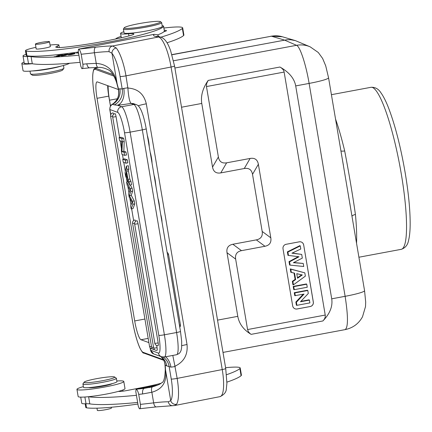 <?xml version="1.0" encoding="UTF-8"?>
<svg xmlns="http://www.w3.org/2000/svg" width="432" height="432" viewBox="0 0 432 432"><rect width="100%" height="100%" fill="white"/><g stroke="black" fill="none" stroke-linecap="round" stroke-linejoin="round"><path stroke-width="0.65" d="M356.535 243.2C356.891 235.559 356.524 225.985 355.433 214.483C352.501 194.13 348.921 172.946 344.682 150.93C341.761 138.71 338.715 128.093 335.54 119.075M355.433 214.483A4.849 2.306 -5.5 0 0 351.977 216.265M344.682 150.93A4.849 1.436 -13.4 0 1 340.924 150.919M350.703 208.726L342.371 159.478M270.934 36.153L282.361 36.763A24.241 23.755 106.5 0 0 271.42 36.207L284.456 40.068L296.541 45.311C300.008 46.386 305.98 64.481 309.118 83.414L295.704 85.914L331.711 298.82L345.125 296.314C348.192 316.197 348.214 327.294 345.19 329.611L222.998 352.415M322.871 320.96C324.751 319.027 325.534 317.061 325.231 315.058L284.132 72.068C283.759 70.07 282.355 68.391 279.92 67.03L208.175 80.422L206.658 83.522L206.469 86.562L218.381 157C219.262 161.649 222.016 163.588 226.633 162.821L250.117 158.441C254.74 157.675 257.488 159.613 258.368 164.263L270.81 237.827C271.507 242.503 269.563 245.322 264.973 246.272L241.493 250.657C236.903 251.608 234.954 254.426 235.651 259.108L247.568 329.551L248.481 331.889L250.322 333.823L251.127 334.352L322.871 320.96C329.913 313.718 332.861 306.337 331.711 298.82M295.704 85.914C294.316 78.43 289.051 72.133 279.92 67.03M217.539 320.128L237.784 316.348L227.016 252.709C226.319 248.027 228.269 245.214 232.853 244.258L256.338 239.879C260.928 238.923 262.872 236.11 262.175 231.428L252.52 174.344C251.64 169.695 248.891 167.756 244.269 168.523L220.784 172.903C216.167 173.669 213.413 171.731 212.533 167.081L201.771 103.448L181.526 107.222M208.175 80.422C202.732 88.247 200.599 95.92 201.771 103.448M237.784 316.348C239.144 323.827 243.594 329.827 251.127 334.352M303.68 244.939L313.335 302.022A3.877 3.802 109.9 0 1 310.219 306.531L297.07 308.988A3.877 3.802 109.9 0 1 292.669 305.883L283.014 248.794A3.877 3.802 109.9 0 1 286.13 244.291L299.279 241.834A3.877 3.802 109.9 0 1 303.68 244.939L313.292 302.006A3.877 3.802 -70.1 0 1 310.176 306.515L297.027 308.972A3.877 3.802 -70.1 0 1 295.083 308.821M294.273 292.691L307.422 290.234L307.8 290.498L308.308 293.485L300.472 301.768L309.425 300.1L309.901 302.902L296.914 305.327L296.395 302.243L304.036 294.095L294.775 295.661L294.273 292.691L294.818 292.918L307.8 290.498M300.856 301.363L309.047 299.835L309.425 300.1M296.914 305.327L296.401 305.262L295.855 302.054L303.172 294.257M293.209 286.411L306.364 283.954L306.742 284.213L307.255 287.248L294.268 289.672L293.755 289.607L293.209 286.411L293.755 286.637L306.742 284.213M293.447 284.823L292.939 284.807L292.351 281.324L295.105 279.385L294.03 273.051L290.822 272.3L290.25 268.904L304.819 272.851L305.37 276.129L293.447 284.823L292.891 281.524L295.639 279.585L294.554 273.143L291.346 272.392L290.801 269.179L304.819 272.851M300.262 245.911L299.878 245.624L287.366 251.861L287.955 255.334L288.473 255.42L287.906 252.072L300.262 245.911L300.785 249.016L291.951 253.184L301.703 254.426L302.324 258.109L293.398 262.71L303.226 263.444L303.745 266.495L290.115 265.118L289.559 261.846L299.036 256.759L288.473 255.42M301.703 254.426L292.27 253.033M303.226 263.444L293.76 262.526M290.115 265.118L289.597 265.032L289.019 261.635L298.291 256.662M301.223 241.985A3.877 3.802 -70.1 0 1 303.637 244.922M295.288 295.726L294.818 292.918M296.395 302.243L295.855 302.054M294.268 289.672L293.755 286.637M302.308 274.973L296.757 273.672L297.535 278.251L302.308 274.973L301.655 274.849L297.448 277.738M296.762 273.699L301.655 274.849M290.801 269.179L290.25 268.904M291.346 272.392L290.822 272.3M294.554 273.143L294.03 273.051M295.639 279.585L295.105 279.385M292.891 281.524L292.351 281.324M289.559 261.846L289.019 261.635M287.906 252.072L287.366 251.861M110.479 105.932L109.507 100.192L117.32 98.782M108.119 85.806C108.097 89.716 108.562 94.511 109.507 100.192M171.974 54.767L271.42 36.207L171.931 54.621M173.529 60.772L286.816 39.749L290.763 39.749L295.412 40.63L310.176 46.845A24.241 23.782 -66.5 0 0 296.541 45.311L174.895 68.013M225.585 367.697A33.934 3.326 170.4 0 1 240.214 367.978A33.934 3.326 170.4 0 1 239.873 368.572A111.505 10.924 170.4 0 1 226.562 374.706M136.431 395.312A126.047 12.35 170.4 0 1 88.603 396.754A24.241 2.376 -9.6 0 0 88.366 396.722A23.755 2.327 -9.6 0 0 118.487 391.36A7.274 0.713 -9.6 0 0 127.483 390.415L142.738 387.428A43.632 4.277 -9.6 0 0 160.909 383.33M116.829 380.986A23.755 2.327 170.4 0 1 122.915 381.008A23.755 2.327 170.4 0 1 123.795 381.461A23.755 2.327 170.4 0 1 100.759 387.715A23.755 2.327 170.4 0 1 76.95 389.383A23.755 2.327 170.4 0 1 83.371 386.645M76.95 389.383L78.154 396.522A23.755 2.327 -9.6 0 0 88.366 396.722M118.487 391.36A23.755 2.327 -9.6 0 0 124.999 388.595L123.795 381.461M88.663 387.623A12.118 1.188 -9.6 0 0 100.57 386.591A12.118 1.188 -9.6 0 0 112.153 383.654M82.917 383.972L83.479 387.299A16.967 1.663 -9.6 0 0 98.242 386.473A16.967 1.663 -9.6 0 0 116.942 381.64L116.375 378.313A16.967 1.663 170.4 0 1 97.681 383.146A16.967 1.663 170.4 0 1 82.917 383.972A16.967 1.663 170.4 0 1 82.971 383.794L84.159 382.142A15.514 1.517 170.4 0 1 99.155 378.216A15.514 1.517 170.4 0 1 114.604 376.99A15.514 1.517 170.4 0 1 97.605 381.548A15.514 1.517 170.4 0 1 84.159 382.142M114.604 376.99L116.267 378.162A16.967 1.663 170.4 0 1 116.375 378.313M226.93 382.126A111.505 10.924 -9.6 0 0 241.083 375.705A33.934 3.326 -9.6 0 0 241.423 375.111L240.214 367.978M80.719 397.127L81.751 403.25A21.33 2.09 -9.6 0 0 86.027 403.78A24.241 2.376 170.4 0 1 89.813 403.888A126.047 12.35 -9.6 0 0 137.635 402.451M158.096 384.944L136.058 389.275L135.794 391.532L138.283 406.258M136.058 389.275C137.025 389.421 137.911 391.122 138.721 394.378L140.411 404.368C140.686 407.516 140.335 408.98 139.358 408.769L138.283 406.253M164.954 364.505L165.181 364.986A38.783 9.871 -101.1 0 1 165.51 369.808A4.849 2.371 -2.6 0 1 165.267 369.128C165.019 377.914 163.771 382.482 161.536 382.833C160.888 383.854 157.934 385.171 152.669 386.786L144.207 388.384A4.849 2.452 -96.3 0 0 142.657 393.952L151.859 392.256C162.659 389.151 167.206 381.667 165.51 369.808L170.721 400.642A4.849 4.552 35 0 0 176.515 404.309L174.533 405.545L156.249 406.906L139.358 408.769M152.852 386.759A4.849 2.149 75.6 0 0 152.647 386.791A4.849 2.149 75.6 0 0 151.859 392.256L153.652 402.867A32.481 3.181 170.4 0 1 168.323 401.803L170.721 400.642A24.241 6.167 78.9 0 0 171.25 379.053L169.139 366.552A14.542 13.959 105 0 0 163.204 357.097M152.507 386.845L149.045 387.612M118.411 89.343L118.525 89.122A38.783 9.871 -101.1 0 0 117.185 84.11A4.849 1.507 164 0 0 117.126 84.548C115.511 77.911 111.564 71.923 110.219 71.237C110.7 70.756 103.345 66.825 98.199 67.435L89.705 67.819A4.849 2.452 -96.3 0 1 86.816 63.812L96.228 63.358C107.719 64.238 114.701 71.156 117.185 84.11L111.969 53.271A24.241 6.167 78.9 0 1 120.08 76.502A4.849 0.475 170.4 0 0 125.982 75.848L127.877 88.063C137.754 88.679 143.894 93.928 146.308 103.81A14.542 1.426 -9.6 0 0 138.181 105.775M98.156 67.43A4.849 2.036 -89.4 0 1 96.228 63.358L94.435 52.747A132.349 12.965 170.4 0 1 81.189 54.248C80.384 50.992 79.499 49.291 78.532 49.145L154.138 34.317L157.221 34.754L159.359 36.839M116.246 47.974L112.509 45.997A4.849 4.282 -88.9 0 0 109.107 51.683L111.969 53.271A4.849 4.234 140.7 0 1 116.246 47.974A29.09 7.403 78.9 0 1 125.982 75.848L171.067 67.014A29.09 7.403 -101.1 0 0 158.447 36.995L155.466 36.434L157.183 36.428M113.168 103.664A14.542 13.975 -125.3 0 1 112.228 104.279L112.498 104.371A14.542 14.024 -84.6 0 0 119.907 88.771L122.197 89.003L123.784 88.36A14.542 8.986 -95.2 0 1 117.482 105.241L114.264 104.863A14.542 14.018 -83.8 0 0 122.197 89.003L120.08 76.502M89.705 67.819L81.826 68.639C82.809 68.85 83.16 67.387 82.879 64.238L81.189 54.248M165.559 356.783A14.542 8.986 -95.2 0 1 170.937 367.124L166.779 365.904A14.542 13.948 105.7 0 0 161.114 356.627M181.775 345.676A14.542 1.426 170.4 0 1 187.024 344.515C188.001 354.677 183.967 361.919 174.928 366.244L172.8 355.433M174.928 366.244L177.152 378.394A29.09 7.403 78.9 0 1 176.515 404.309M148.306 141.118L148.619 141.059A8.662 1.469 -100.6 0 0 147.539 136.053A4.909 0.832 -100.6 0 0 147.328 135.34M149.218 146.529A8.181 1.388 -100.6 0 0 148.624 141.059M151.999 162.956A3.866 0.659 -100.6 0 0 151.988 162.049A7.663 1.301 -100.6 0 0 151.481 157.966A10.363 1.76 -100.6 0 0 150.822 154.575A5.065 0.859 -100.6 0 0 150.196 152.318M151.162 158.026L151.481 157.966M152.485 165.85L152.901 168.296M154.37 176.98L154.553 176.947A4.158 0.707 -100.6 0 0 154.1 175.387M156.082 187.094L155.223 180.414A10.044 1.706 -100.6 0 0 154.559 176.942M160.013 210.357L159.16 203.683A10.044 1.706 -100.6 0 0 158.495 200.205A4.158 0.707 -100.6 0 0 158.036 198.65M162 222.102A5.449 0.923 -100.6 0 0 161.627 218.479A6.361 1.08 -100.6 0 0 161.141 216A4.25 0.724 -100.6 0 0 160.709 214.477M164.101 234.511L164.538 237.098M130.928 103.41L133.834 104.463L121.624 106.742L117.482 105.241A19.391 1.901 -9.6 0 0 131.015 103.361L133.24 103.556M166.779 365.904L165.181 364.986A14.542 13.365 131.1 0 0 160.963 356.751M130.232 188.584L130.739 191.592L129.389 195.696L132.376 201.274L132.883 204.282L131.155 208.921L130.626 205.799L132.062 202.468L129.13 196.965L128.623 193.957L129.962 189.945L127.138 185.166L126.603 182.002L130.232 188.584L132.106 188.233L130.313 184.977M132.106 188.233L132.619 191.241L131.269 195.345L134.255 200.923L134.762 203.931L132.883 204.282M131.155 208.921L133.034 208.57L134.762 203.931M113.638 114.275A2.862 0.486 -100.6 0 0 112.946 112.892A2.862 2.862 0 0 0 110.608 116.192L149.564 346.513A2.862 0.281 -9.6 0 0 149.618 346.55A2.862 0.281 -9.6 0 0 151.486 346.453M119.583 137.511L116.062 116.683A2.862 0.486 -100.6 0 0 115.004 113.638A2.862 2.862 0 0 0 112.666 116.937L151.621 347.258A2.862 0.281 -9.6 0 0 151.67 347.296A2.862 0.281 -9.6 0 0 153.538 347.198M120.139 140.805L121.457 148.581M122.472 154.586L123.244 159.133M123.8 162.427L125.334 171.499M126.457 178.151L127.094 181.91M127.85 186.37L128.963 192.947M129.875 198.364L130.993 204.952M131.647 208.829L133.634 220.563M135.61 221.368A2.862 0.486 -100.6 0 0 134.919 219.991A2.862 2.862 0 0 0 132.581 223.29L153.673 347.998A2.862 0.281 -9.6 0 0 153.722 348.041A2.862 0.281 -9.6 0 0 157.064 347.706M156.681 345.443L157.059 347.668A2.862 0.486 -100.6 0 1 157.064 350.33A2.862 2.862 0 0 1 153.673 347.998M158.182 342.922A2.862 0.281 -9.6 0 1 154.845 343.256A2.862 0.281 -9.6 0 1 154.796 343.219A2.862 2.862 0 0 0 158.182 345.546A2.862 0.486 -100.6 0 0 158.177 342.884L138.029 223.776A2.862 0.486 -100.6 0 0 136.971 220.73A2.862 2.862 0 0 0 134.633 224.03A2.862 0.281 170.4 0 0 134.687 224.073A2.862 0.281 170.4 0 0 138.024 223.738M124.103 152.356L121.97 151.583L122.332 141.896L121.77 138.569L119.092 137.603L120.971 137.252L123.649 138.224L124.211 141.545L123.849 151.232L125.982 152.005L126.49 155.012L124.61 155.363L124.103 152.356L125.982 152.005M125.426 160.196L122.747 159.224L124.627 158.873L127.305 159.845L127.818 162.853L125.939 163.204L125.426 160.196L127.305 159.845M128.304 165.742L128.871 169.096L128.45 170.905L129.827 179.032L130.95 181.397L131.517 184.75L129.638 185.101L125.653 176.391L125.053 172.865L126.425 166.093L128.304 165.742M132.376 201.274L134.255 200.923M129.389 195.696L131.269 195.345M130.739 191.592L132.619 191.241M126.603 182.002L128.093 181.721M119.092 137.603L119.599 140.611L121.711 141.372L121.37 151.07L121.932 154.391L124.61 155.363M121.97 151.583L123.849 151.232M122.332 141.896L124.211 141.545M121.77 138.569L123.649 138.224M122.747 159.224L123.255 162.232L125.939 163.204M130.95 181.397L129.071 181.748L127.948 179.383L129.827 179.032M126.382 172.022L125.755 174.766L127.451 178.367L126.382 172.022M127.948 179.383L126.571 171.25L128.45 170.905M126.425 166.093L126.992 169.447L126.571 171.25M129.638 185.101L129.071 181.748M126.808 174.566L125.755 174.766M126.992 169.447L128.871 169.096M119.907 88.771L118.525 89.122A14.542 13.975 -125.3 0 1 113.173 103.664M117.731 112.374A19.391 3.289 79.4 0 1 124.519 132.7A4.849 0.475 170.4 0 0 130.113 132.143L164.387 334.795L176.596 332.516A4.849 0.475 -9.6 0 0 180.484 331.382L181.678 341.269L181.64 347.728L181.067 350.519L180.014 352.561L178.967 353.635L176.58 354.726A24.241 4.115 -100.6 0 0 176.596 332.516L142.322 129.865A24.241 4.115 -100.6 0 0 133.834 104.463A4.849 4.752 -70.1 0 1 136.291 104.663C140.098 105.656 143.402 113.681 146.21 128.731A4.849 0.475 170.4 0 1 142.322 129.865L130.113 132.143A24.241 4.115 79.4 0 0 121.624 106.742A4.849 4.752 -70.1 0 0 117.731 112.374L109.928 109.55A4.849 4.752 109.9 0 1 112.498 104.371L114.264 104.863M131.015 103.361C129.578 101.887 128.536 96.784 127.877 88.063M81.826 68.639L80.752 66.123L78.262 51.397L78.532 49.151M163.917 28.015A33.934 3.326 170.4 0 1 182.687 27.848A33.934 3.326 170.4 0 1 182.347 28.442A111.505 10.924 170.4 0 1 161.195 37.087A63.023 6.172 -9.6 0 0 160.915 37.179M167.027 42.779A111.505 10.924 -9.6 0 0 183.551 35.575A33.934 3.326 -9.6 0 0 183.892 34.981L182.687 27.848M115.42 39.053A43.632 4.277 -9.6 0 0 116.105 38.572A33.934 3.326 170.4 0 1 121.079 36.396M78.899 55.183A126.047 12.35 170.4 0 1 31.077 56.624A24.241 2.376 -9.6 0 0 27.292 56.516A21.33 2.09 170.4 0 1 23.02 55.987A21.33 2.09 170.4 0 1 26.066 54.34M23.02 55.987L24.224 63.121A21.33 2.09 -9.6 0 0 28.501 63.65A24.241 2.376 170.4 0 1 32.044 63.725A24.241 2.376 170.4 0 1 32.287 63.758A126.047 12.35 -9.6 0 0 80.109 62.321M32.044 63.725A23.755 2.327 170.4 0 1 21.832 63.526A23.755 2.327 170.4 0 1 24.052 62.111M21.832 63.526L23.042 70.659A23.755 2.327 -9.6 0 0 37.908 70.33A23.755 2.327 -9.6 0 0 63.374 65.502A23.755 2.327 -9.6 0 0 69.503 63.266M60.89 66.145A16.967 1.663 170.4 0 1 49.75 68.785A16.967 1.663 170.4 0 1 32.659 70.918M30.002 71.134L30.456 73.813A16.967 1.663 -9.6 0 0 30.564 73.958A16.967 1.663 -9.6 0 0 50.312 72.112A16.967 1.663 -9.6 0 0 63.866 68.326A16.967 1.663 -9.6 0 0 63.92 68.153L63.466 65.475M30.564 73.958L32.233 75.13A15.514 1.517 -9.6 0 0 50.285 73.445A15.514 1.517 -9.6 0 0 62.678 69.979L63.866 68.326M157.55 34.933A71.264 6.982 -9.6 0 0 163.777 31.822A12.118 1.188 -9.6 0 0 166.455 30.596A12.118 1.188 -9.6 0 0 164.3 30.289M162.162 25.682A21.816 2.138 170.4 0 1 163.604 26.19A21.816 2.138 170.4 0 1 163.577 26.347A71.264 6.982 170.4 0 1 101.866 43.33A71.264 6.982 170.4 0 1 26.168 51.035A16.967 1.663 170.4 0 1 25.45 50.695L26.255 55.453A16.967 1.663 -9.6 0 0 26.973 55.793A71.264 6.982 -9.6 0 0 78.365 52.024M67.937 54.875C69.93 54.961 72.252 54.562 74.898 53.665A5.702 0.556 -9.6 0 0 75.146 53.449A5.702 0.556 -9.6 0 0 75.119 53.406C74.925 52.936 67.192 54.383 67.937 54.875L67.91 54.832M65.534 55.296L64.314 55.172C66.074 55.075 65.761 55.21 63.369 55.582L61.258 55.798M61.49 55.858L61.457 55.652C59.281 56.543 70.546 54.535 64.94 54.972L66.474 54.945M63.04 55.274A7.506 0.734 -9.6 0 0 64.309 55.177M64.903 54.977A13.662 1.339 170.4 0 1 63.974 55.053L67.916 54.464A3.375 0.329 -9.6 0 0 68.143 54.297A3.375 0.329 -9.6 0 0 68.121 54.27C68.04 53.876 60.097 55.382 63.023 55.274L62.462 55.226M58.801 56.246L62.683 54.821L57.829 55.388L61.366 55.091L56.441 55.993L59.589 55.739L58.401 56.176L54.097 56.792L58.801 56.246M78.608 53.433L78.311 53.622L78.629 53.573M78.484 52.709L76.394 53.12L78.5 52.812M50.058 45.058A16.967 1.663 170.4 0 1 58.909 45.036A16.967 1.663 170.4 0 1 57.461 45.992A19.391 1.901 -9.6 0 0 55.809 47.083A19.391 1.901 -9.6 0 0 64.946 47.164A55.264 5.416 -9.6 0 0 128.866 35.948A14.542 1.426 -9.6 0 0 133.877 33.988A14.542 1.426 -9.6 0 0 128.558 33.777A21.816 2.138 170.4 0 1 120.587 33.464A21.816 2.138 170.4 0 1 123.849 31.736M124.254 27.756L123.46 28.863A19.391 1.901 -9.6 0 0 123.401 29.063L124.043 32.87A19.391 1.901 -9.6 0 0 143.478 31.509A19.391 1.901 -9.6 0 0 162.281 26.401L161.638 22.594A19.391 1.901 -9.6 0 0 161.514 22.426L160.402 21.643A18.425 1.804 -9.6 0 0 138.964 23.647A18.425 1.804 -9.6 0 0 124.254 27.756A18.425 1.804 -9.6 0 0 145.751 26.104A18.425 1.804 -9.6 0 0 160.402 21.643M36.175 48.735A7.274 0.713 -9.6 0 0 36.077 48.886A7.274 0.713 -9.6 0 0 43.362 48.373A7.274 0.713 -9.6 0 0 50.414 46.456A7.274 0.713 -9.6 0 0 50.274 46.354M25.45 50.695A16.967 1.663 170.4 0 1 35.937 47.347M123.401 29.063A19.391 1.901 -9.6 0 0 142.835 27.702A19.391 1.901 -9.6 0 0 161.638 22.594M43.756 43.394A7.15 0.702 170.4 0 1 35.392 44.107A7.15 0.702 170.4 0 1 42.325 42.223A7.15 0.702 170.4 0 1 49.491 41.72A7.15 0.702 170.4 0 1 43.756 43.394M163.777 31.822A71.264 6.982 -9.6 0 0 164.381 31.104A21.816 2.138 -9.6 0 0 164.408 30.947L163.604 26.19M72.506 54.275L68.893 54.67L70.567 54C73.219 53.455 74.336 53.39 73.926 53.806M74.239 53.93L74.185 53.606L73.985 54.011M73.926 53.795A4.347 0.427 170.4 0 1 72.511 54.275M172.379 405.718A4.849 4.282 -88.9 0 1 168.323 401.803M85.174 403.801L85.795 407.473A16.967 1.663 -9.6 0 0 86.513 407.813A71.264 6.982 -9.6 0 0 137.905 404.044M96.968 408.175L97.346 410.4A7.15 0.702 -9.6 0 0 105.71 409.687A7.15 0.702 -9.6 0 0 111.445 408.013L111.316 407.246M148.91 342.619L140.972 339.741A17.939 3.046 79.4 0 1 134.692 320.944L97.033 98.312A17.939 3.046 79.4 0 1 97.049 81.88A17.939 3.046 79.4 0 1 97.362 81.913L118.46 89.554M110.446 105.986L108.778 96.125A17.939 3.046 79.4 0 1 107.649 85.639M94.889 68.38L95.726 68.321A0.961 0.945 109.9 0 0 95.234 69.336L113.859 76.086M401.269 173.821A82.415 13.986 -100.6 0 0 372.411 87.448A82.415 13.986 -100.6 0 0 370.969 87.302C375.176 87.059 378.513 88.916 380.975 92.869C383.443 96.331 385.906 101.191 388.368 107.455C395.026 124.767 400.626 146.513 405.157 172.687C408.526 192.829 410.195 209.99 410.168 224.165C410.135 230.931 409.59 236.385 408.537 240.521C407.705 245.052 405.265 247.99 401.209 249.334A82.415 13.986 -100.6 0 0 401.269 173.821M343.246 164.624L328.552 77.755A24.241 2.376 170.4 0 1 309.118 83.414L345.125 296.314A24.241 2.376 -9.6 0 0 364.559 290.655L365.693 302.119L365.504 306.601L362.513 316.769C358.722 323.676 352.939 327.958 345.173 329.611M284.132 72.068L206.469 86.562M218.381 157L212.533 167.081M220.784 172.903L226.633 162.821M250.117 158.441L244.269 168.523M252.52 174.344L258.368 164.263M270.81 237.827L262.175 231.428M256.338 239.879L264.973 246.272M241.493 250.657L232.853 244.258M227.016 252.709L235.651 259.108M247.568 329.551L325.231 315.058M239.873 368.572L241.083 375.705M119.513 391.073L119.572 391.446M84.883 397.008L86.027 403.78M88.603 396.754L89.813 403.888M156.249 406.906A4.849 2.111 -96.9 0 1 153.652 402.867A132.349 12.965 -9.6 0 1 140.411 404.368M142.657 393.952A132.349 12.965 170.4 0 1 138.721 394.378M136.285 389.216A127.499 12.49 170.4 0 0 144.207 388.384L153.527 386.554M109.107 51.683A32.481 3.181 -9.6 0 0 94.435 52.747A4.849 2.111 83.1 0 1 95.65 47.218A127.499 12.49 170.4 0 1 78.754 49.086M171.25 379.053A4.849 0.475 -9.6 0 0 177.152 378.394L222.242 369.56A4.849 0.475 -9.6 0 0 225.72 368.507L174.55 65.961L170.51 50.306L169.052 46.699C167.681 43.535 164.824 37.962 160.153 36.99A4.849 4.666 -79.3 0 0 158.447 36.995L112.509 45.997A37.33 3.656 -9.6 0 0 95.65 47.218M123.784 88.36A4.849 0.475 -9.6 0 0 127.991 87.739M154.138 34.322A60.599 5.935 -9.6 0 0 155.466 36.434M82.879 64.238A132.349 12.965 -9.6 0 0 86.816 63.812M175.138 366.503A4.849 0.475 170.4 0 1 170.937 367.124M168.496 254.421A2.862 0.281 170.4 0 1 168.545 254.459A2.862 0.281 170.4 0 1 167.54 254.848M179.442 325.231A2.862 0.281 -9.6 0 0 180.446 324.837L168.545 254.459A2.862 2.862 0 0 0 167.135 252.445M146.308 103.81L187.024 344.515M158.798 335.345A19.391 3.289 79.4 0 1 158.441 353.079A4.849 4.752 -70.1 0 0 161.487 356.762L164.365 357.005A24.241 4.115 79.4 0 0 164.387 334.795A4.849 0.475 -9.6 0 1 158.798 335.345L124.519 132.7M150.25 347.938L150.644 350.255L158.441 353.079M150.644 350.255A4.849 4.752 109.9 0 0 153.689 353.938L150.476 350.12A9.698 0.95 -9.6 0 0 150.644 350.255M110.689 114.896L109.766 109.415A9.698 0.95 170.4 0 0 109.928 109.55L110.786 114.62M112.644 116.122A2.862 0.281 170.4 0 1 110.662 116.235A2.862 0.281 170.4 0 1 110.608 116.192M116.057 116.645A2.862 0.281 170.4 0 1 112.714 116.975A2.862 0.281 170.4 0 1 112.666 116.937M134.617 223.214A2.862 0.281 170.4 0 1 132.629 223.328A2.862 0.281 170.4 0 1 132.581 223.29M174.355 405.583L220.039 396.63A29.09 7.403 -101.1 0 0 222.242 369.56L171.067 67.014A4.849 0.475 170.4 0 0 174.55 65.961M182.347 28.442L183.551 35.575M27.292 56.516L28.501 63.65M31.077 56.624L32.287 63.758M57.731 47.574L57.461 45.992M26.973 55.793L26.168 51.035M164.381 31.104L163.577 26.347M128.925 35.932L128.558 33.777M86.513 407.813L85.833 403.785M97.033 98.312L108.778 96.125M134.692 320.944L144.92 319.037M140.972 339.741L148.192 338.396M163.361 359.656L143.1 352.318A30.753 5.216 79.4 0 1 132.332 320.09L94.673 97.459A30.753 5.216 79.4 0 1 95.234 69.336M132.327 320.058L132.311 320.074C134.357 331.776 136.847 341.005 139.768 347.76C141.842 351.697 143.154 353.457 143.705 353.047A0.961 0.945 -70.1 0 1 143.1 352.318M96.59 67.43L94.889 68.369C94.37 69.304 93.566 67.457 92.75 75.033C92.491 80.757 93.128 88.231 94.657 97.448L132.332 320.09M97.362 67.43L95.726 68.321L112.973 74.569M358.906 257.229L401.209 249.334M331.414 94.684L370.969 87.302M350.617 208.224L349.823 203.283M342.468 160.04L343.375 165.17M349.866 203.796L364.559 290.655M282.361 36.763L295.402 40.624M328.552 77.755L325.717 65.837L322.623 58.45L318.281 52.493L310.176 46.845M122.974 391.149L122.78 390.01M146.21 128.731L180.484 331.382M179.777 327.202A2.862 2.862 0 0 0 180.446 324.837M133.229 103.55L136.291 104.663M176.58 354.726L164.365 357.005M160.585 356.432L160.936 356.729C163.345 358.976 164.684 361.6 164.965 364.592L165.267 369.128M161.487 356.762L153.689 353.938M149.564 346.513A2.862 2.862 0 0 0 152.518 348.894M151.621 347.258A2.862 2.862 0 0 0 154.57 349.639M154.796 343.219L134.633 224.03M150.476 350.12L150.066 347.711M112.223 104.279L113.119 103.702C117.742 100.089 119.497 95.283 118.395 89.289L117.126 84.548M109.766 109.415C110.56 103.34 111.445 105.619 112.185 104.301M160.153 36.99L157.178 36.423M50.317 46.607L49.491 41.72M36.218 48.994L35.392 44.107M58.909 45.036L59.341 47.574M120.587 33.464L121.311 37.757M225.72 368.507L226.908 383.368L226.341 388.692C226.319 391.991 224.224 394.637 220.039 396.63M143.705 353.047L163.712 360.299"/></g></svg>
